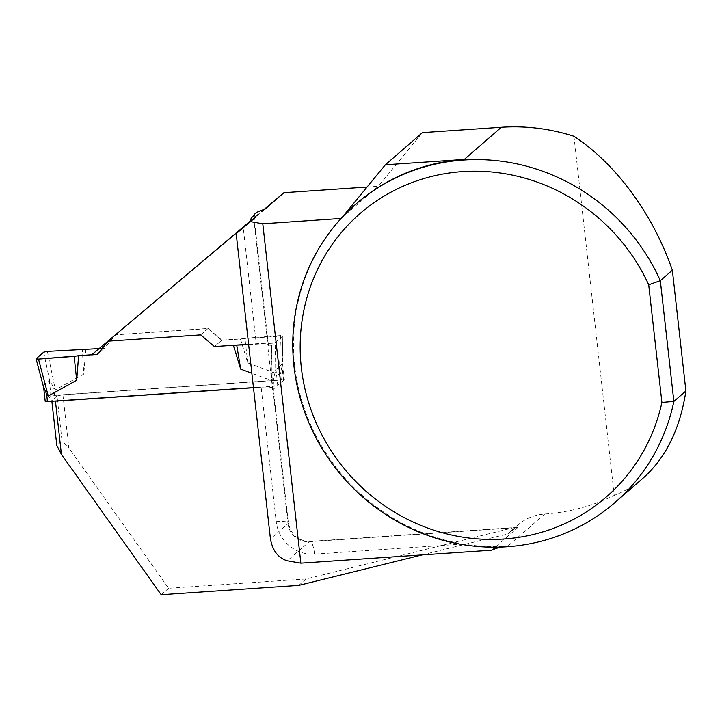 <?xml version="1.0" encoding="UTF-8"?>
<svg xmlns="http://www.w3.org/2000/svg" width="722" height="722" viewBox="0 0 722 722"><rect width="100%" height="100%" fill="white"/><g stroke="black" fill="none" stroke-linecap="round" stroke-linejoin="round"><path stroke-width="0.54" stroke-dasharray="3.61 2.71" d="M253.458 387.588L274.216 386.18A2.96 0.514 -6.4 0 0 277.753 385.413L283.52 380.404A2.96 0.514 -6.4 0 0 283.593 380.268A2.96 0.514 -6.4 0 0 281.318 380.016L54.592 395.412A2.96 0.514 -6.4 0 0 51.054 396.179L49.267 380.277L55.368 389.835L83.815 374.068L82.29 349.313M43.645 387.398L45.287 401.188L51.054 396.179M277.753 385.413L275.966 369.502L273.385 378.806L272.203 380.792L251.852 373.247M102.226 348.383L98.887 348.609L104.437 348.23L115.421 334.864L207.918 328.582L221.717 340.27L214.614 346.434L233.377 345.287M214.614 346.434L200.824 334.746L108.21 341.163M104.437 348.23L97.335 354.394L91.793 354.773L97.28 354.394M85.719 349.502L83.815 374.068M221.717 340.27L240.435 338.997L247.781 362.94L279.306 374.637L280.488 372.642L281.968 366.785L281.733 364.493L275.966 369.502M43.51 386.144L36.172 358.726M43.501 385.286L49.267 380.277M115.421 334.864L108.318 341.028M200.824 334.746L207.918 328.582M43.717 352.174L49.782 381.342M247.781 362.94L244.92 338.266L280.551 335.568A2.96 0.514 -6.4 0 1 282.952 335.811A2.96 0.514 -6.4 0 1 282.88 335.938L275.335 342.481L275.741 370.964M275.335 342.481A2.96 0.514 173.6 0 1 271.671 343.266L272.203 380.792M271.671 343.266L248.639 344.638M234.415 345.215L233.332 345.161M244.92 338.266L240.435 338.997M282.88 335.938L281.941 365.585M47.381 351.397L55.368 389.835M280.551 335.568L279.306 374.637M264.83 209.29L251.085 221.031M263.936 209.56L251.021 220.436M251.057 220.751L254.171 218.044L251.039 220.625M422.054 554.92L467.296 543.747L314.557 554.117A35.568 33.961 49 0 1 276.21 521.645L261.129 387.2A15.812 2.753 173.6 0 1 273.295 388.517A15.812 2.753 173.6 0 1 272.889 389.248L287.97 523.685L270.434 538.901M253.729 218.432L268.015 345.775A15.812 2.753 -6.4 0 0 268.413 345.053A15.812 2.753 -6.4 0 0 256.256 343.735L243.224 227.547M54.899 401.071L51.776 400.529L56.993 395.999L62.029 440.862L56.812 445.384M56.993 395.999L62.886 394.717L68.861 447.947L62.029 440.862M51.776 400.529L51.867 401.279M261.129 387.2L253.476 387.723M248.594 344.259L256.256 343.735M272.609 389.483L267.736 346.018L271.562 345.757L271.31 373.545L272.889 389.248M62.886 394.717L284.351 379.682L282.564 363.771L282.825 335.983L221.889 340.125L208.089 328.438L115.592 334.719L104.6 348.085L99.058 348.464M367.056 187.052L378.31 186.285L422.415 132.631M573.945 136.268L614.223 495.382A197.602 188.668 -131 0 1 544.74 514.028A49.403 47.165 -131 0 0 517.782 525.065A49.403 47.165 -131 0 0 515.463 527.222L306.218 578.936L168.632 588.277L68.861 447.947M356.478 203.568A197.602 188.668 -131 0 0 341.253 218.45A197.602 188.668 -131 0 0 315.352 434.644A197.602 188.668 -131 0 0 507.683 546.184A49.403 47.165 -131 0 0 501.285 547.068M643.076 478.126C634.349 485.68 624.729 491.429 614.223 495.382M515.463 527.222L507.611 534.036L467.296 543.747M298.782 585.389L306.218 578.936M161.196 594.729L168.632 588.277M341.109 218.459L378.31 186.285M491.691 550.191L517.764 527.565L514.317 528.784L507.611 534.036M342.345 217.123L341.253 218.45M284.351 379.682L273.087 389.456M282.564 363.771L271.31 373.545M282.825 335.983L271.562 345.757M221.889 340.125L214.452 346.578M208.089 328.438L200.653 334.891M115.592 334.719L108.156 341.172M104.6 348.085L97.335 354.394L104.437 348.23L102.28 348.374M259.27 213.983A41.993 7.301 -6.4 0 0 251.418 218.098M274.216 386.18L273.385 378.806M281.318 380.016L280.488 372.642M54.592 395.412L53.762 388.039M283.52 380.404L281.733 364.493M276.21 521.645A15.812 2.753 173.6 0 1 288.376 522.963A15.812 2.753 173.6 0 1 287.97 523.685A19.765 18.862 -131 0 0 309.269 541.726L517.764 527.565M544.74 514.028L507.683 546.184M314.557 554.117A15.812 3.809 86.1 0 0 309.937 541.419A15.812 3.809 86.1 0 0 309.269 541.726L287.293 560.795M283.593 380.268L281.887 365.079M282.952 335.811L281.968 366.785M517.764 527.313L309.937 541.419C298.231 541.067 291.038 534.912 288.376 522.963L273.295 388.517M268.413 345.053L254.171 218.044M517.782 525.065L509.651 532.123"/><path stroke-width="1.08" d="M45.287 401.188A2.96 0.514 -6.4 0 0 45.206 401.324A2.96 0.514 -6.4 0 0 47.49 401.576L253.458 387.588M233.377 345.287L240.679 369.104L251.852 373.247M251.021 220.436L91.622 354.917L97.335 354.394L108.21 341.163M48.266 395.999L38.501 359.096A2.96 0.514 -6.4 0 1 36.1 358.87A2.96 0.514 -6.4 0 1 36.172 358.726L43.717 352.174A2.96 0.514 173.6 0 1 47.381 351.397L43.717 352.174L36.172 358.726L38.501 359.096L91.793 354.773L78.617 355.666L76.712 380.232L48.266 395.999L46.659 394.194L43.582 386.721M98.887 348.609L47.381 351.397L98.887 348.609M76.712 380.232L74.131 356.388L78.617 355.666M38.501 359.096L74.131 356.388M248.639 344.638L234.415 345.215M240.679 369.104L236.762 345.351M263.936 209.56L283.954 192.693L264.83 209.29A38.04 6.615 -6.4 0 0 254.866 213.92L251.418 218.098A41.993 7.301 -6.4 0 0 250.904 219.452L251.085 221.031L256.139 216.826L236.193 233.648L270.434 538.901C272.636 550.778 278.259 558.079 287.293 560.795L300.857 563.151L262.79 223.775L250.579 221.654M91.622 354.917L251.039 220.625M251.057 220.751L236.193 233.648M51.867 401.279L56.812 445.384L61.424 454.4L161.196 594.729L298.782 585.389L422.054 554.92M253.476 387.723L55.45 401.161L61.424 454.4M55.45 401.161L54.899 401.071M97.163 354.538L108.156 341.172L200.653 334.891L214.452 346.578L248.594 344.259M283.954 192.693L367.056 187.052M672.353 270.218L660.314 280.668A197.602 188.668 -131 0 0 355.82 204.145A197.602 188.668 -131 0 0 342.833 477.043A197.602 188.668 -131 0 0 614.837 502.629A197.602 188.668 -131 0 0 673.861 401.432L685.9 390.981L672.353 270.218C653.085 214.281 616.119 163.957 573.945 136.268A197.602 188.668 -131 0 0 501.357 127.271L422.415 132.631L385.358 164.787L342.345 217.123M501.357 127.271L464.3 159.436A197.602 188.668 -131 0 0 356.478 203.568L355.82 204.145M685.9 390.981C680.151 428.778 665.883 457.829 643.076 478.126L614.837 502.629M254.866 213.92A38.04 6.615 -6.4 0 0 256.139 216.826M262.79 223.775L341.109 218.459M501.285 547.068A49.403 47.165 -131 0 0 491.691 550.191L300.857 563.151M464.3 159.436L385.358 164.787M661.903 402.434L673.861 401.432L660.314 280.668L648.708 284.811L661.903 402.434A187.72 179.227 49 0 1 392.317 510.806A187.72 179.227 49 0 1 359.078 214.407A187.72 179.227 49 0 1 648.708 284.811M250.904 219.452A41.993 7.301 -6.4 0 0 251.635 220.607M47.49 401.576L46.659 394.194M45.206 401.324L43.645 387.398M36.1 358.87L43.907 388.391"/></g></svg>
